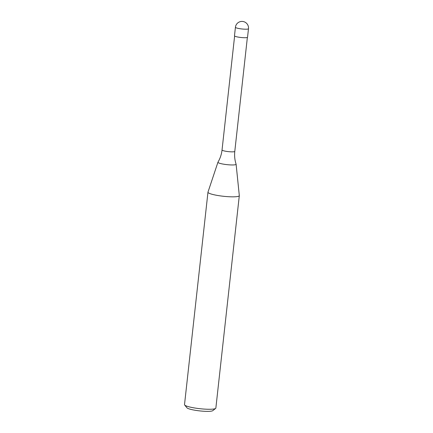 <?xml version="1.0" encoding="UTF-8"?>
<svg xmlns="http://www.w3.org/2000/svg" width="433" height="433" viewBox="0 0 433 433"><rect width="100%" height="100%" fill="white"/><g stroke="black" fill="none" stroke-linecap="round" stroke-linejoin="round"><path stroke-width="0.65" d="M235.428 27.268L234.486 35.793A6.571 0.985 6.3 0 0 238.339 37.124A6.571 0.985 6.3 0 0 245.435 37.714A6.571 0.985 6.3 0 0 247.546 37.233L248.488 28.708A6.571 6.571 0 0 0 243.687 21.65A6.571 6.571 0 0 0 235.428 27.268A6.571 0.985 6.3 0 0 237.149 28.14A6.571 0.985 6.3 0 0 246.372 29.195A6.571 0.985 6.3 0 0 248.488 28.708M234.789 151.371A6.414 0.958 6.3 0 1 232.727 151.842A6.414 0.958 6.3 0 1 223.72 150.814A6.414 0.958 6.3 0 1 222.042 149.964C221.544 154.337 220.186 158.413 217.967 162.18A9.136 1.364 6.3 0 0 217.945 162.229A9.136 1.364 6.3 0 0 220.332 163.479A9.136 1.364 6.3 0 0 233.165 164.951A9.136 1.364 6.3 0 0 236.104 164.231A9.136 1.364 6.3 0 0 236.093 164.183C234.751 160.021 234.318 155.75 234.789 151.371L247.367 37.427M217.945 162.229L207.981 192.122A15.767 2.36 6.3 0 0 207.964 192.192A15.767 2.36 6.3 0 0 217.214 195.397A15.767 2.36 6.3 0 0 234.237 196.815A15.767 2.36 6.3 0 0 239.308 195.656A15.767 2.36 6.3 0 0 239.308 195.581L236.104 164.231M207.964 192.192L184.512 404.628A15.767 2.36 6.3 0 0 184.653 405.001A15.767 2.36 6.3 0 0 194.861 408.016A15.767 2.36 6.3 0 0 210.784 409.25A15.767 2.36 6.3 0 0 215.639 408.422A15.767 2.36 6.3 0 0 215.856 408.086L239.308 195.656M184.653 405.001L186.959 407.81A13.142 1.965 6.3 0 0 195.467 410.322A13.142 1.965 6.3 0 0 208.733 411.35A13.142 1.965 6.3 0 0 212.776 410.663L215.639 408.422M222.042 149.964L234.621 36.02"/></g></svg>
